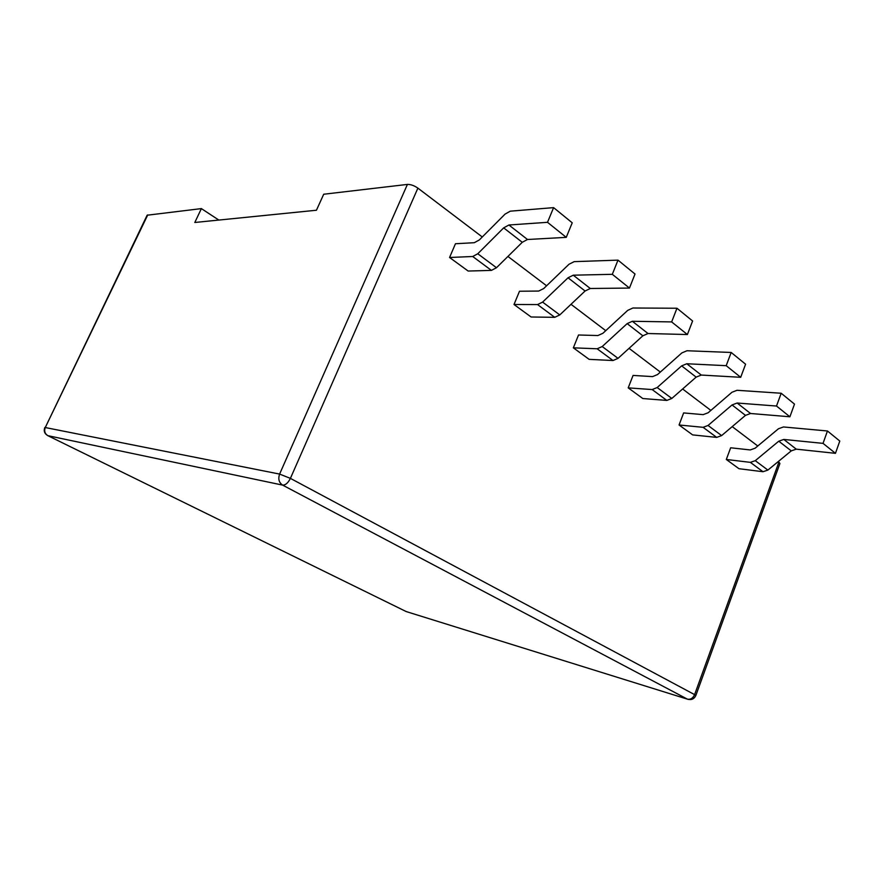 <?xml version="1.0" encoding="UTF-8"?>
<svg xmlns="http://www.w3.org/2000/svg" width="884" height="884" viewBox="0 0 884 884"><rect width="100%" height="100%" fill="white"/><g stroke="black" fill="none" stroke-linecap="round" stroke-linejoin="round"><path stroke-width="1.33" d="M47.493 435.481L47.891 435.679C44.852 433.768 43.979 431.06 45.272 427.536L147.142 215.221L201.386 208.602L218.834 220.072M147.772 214.9L45.272 427.536L279.609 474.078C277.952 478.929 278.957 482.598 282.615 485.106C285.488 485.206 288.085 482.962 290.405 478.377L279.609 474.078L407.413 184.413C410.684 184.336 414.176 185.574 417.889 188.126L482.277 236.978M407.413 184.413L323.71 194.237L316.439 210.237L194.811 222.481L201.386 208.602M778.926 462.056L779.909 463.525L695.841 695.531L694.603 694.625L778.926 462.056L778.263 461.547M757.776 446L732.217 426.618M710.858 410.408L682.625 388.982M660.337 372.076L629.054 348.34M605.75 330.66L571.009 304.306M546.588 285.775L507.924 256.437M652.182 389.568L657.177 387.535L681.641 365.877L686.791 363.755L701.277 375.059L696.15 377.125L671.818 398.452L666.834 400.43L642.834 398.54L628.204 387.866L652.182 389.568L666.834 400.43M686.791 363.755L726.195 365.678L731.178 352.462L686.99 350.749L681.873 352.904L657.541 374.551L652.58 376.606L633.077 375.424L628.204 387.866M731.178 352.462L745.588 364.208L740.693 377.302L701.277 375.059M726.195 365.678L740.693 377.302M632.336 321.279L671.652 321.92L676.967 308.24L632.878 308.008L627.717 310.372L602.91 333.279L597.904 335.544L578.523 334.992L573.351 347.832L589.142 359.357L613.01 360.528L597.164 348.782L602.203 346.55L627.154 323.621L632.336 321.279L648.027 333.522L642.856 335.798L618.038 358.351L613.01 360.528M573.252 275.189L612.314 274.316L617.993 260.139L574.18 261.642L568.987 264.261L543.704 288.56L538.676 291.057L519.505 291.234L514.002 304.505L531.107 316.991L554.732 317.323L537.549 304.571L542.599 302.107L568.036 277.786L573.252 275.189L590.291 288.493L585.086 291.002L559.782 314.925L554.732 317.323M508.908 225L547.505 222.315L553.605 207.63L510.289 211.177L505.084 214.083L479.327 239.94L474.299 242.702L455.459 243.741L449.569 257.487L468.155 271.045L491.427 270.382L472.708 256.504L477.769 253.763L503.67 227.873L508.908 225L527.494 239.498L522.267 242.293L496.488 267.719L491.427 270.382M737.134 403.027L776.506 406.032L781.191 393.247L737.046 390.286L731.985 392.253L708.128 412.762L703.2 414.64L683.641 412.927L679.056 424.983L692.636 434.895L716.692 437.392L703.1 427.326L708.051 425.469L732.04 404.949L737.134 403.027L750.549 413.491L745.477 415.369L721.631 435.591L716.692 437.392M783.81 439.436L823.037 443.37L827.457 430.983L783.478 426.961L778.472 428.751L755.091 448.232L750.218 449.945L730.659 447.779L726.316 459.47L738.958 468.708L763.002 471.724L750.361 462.365L755.268 460.674L778.771 441.193L783.81 439.436L796.274 449.16L791.257 450.873L767.887 470.089L763.002 471.724M573.351 347.832L597.164 348.782M676.967 308.24L692.603 320.991L687.387 334.539L648.027 333.522M671.652 321.92L687.387 334.539M514.002 304.505L537.549 304.571M617.993 260.139L635.021 274.029L629.452 288.062L590.291 288.493M612.314 274.316L629.452 288.062M449.569 257.487L472.708 256.504M553.605 207.63L572.224 222.812L566.246 237.354L527.494 239.498M547.505 222.315L566.246 237.354M679.056 424.983L703.1 427.326M781.191 393.247L794.495 404.11L789.898 416.784L750.549 413.491M776.506 406.032L789.898 416.784M726.316 459.47L750.361 462.365M827.457 430.983L839.8 441.05L835.457 453.326L796.274 449.16M823.037 443.37L835.457 453.326M417.889 188.126L290.405 478.377L694.603 694.625C692.957 698.216 690.57 699.719 687.443 699.156L688.382 699.454M407.093 611.839L405.668 611.297M44.786 427.547C43.515 431.06 44.554 433.768 47.891 435.679L406.198 611.562L687.443 699.156L282.615 485.106L47.891 435.679L406.198 611.562L687.443 699.156C691.332 700.272 694.128 699.056 695.841 695.531M671.818 398.452L657.177 387.535M681.641 365.877L696.15 377.125M627.154 323.621L642.856 335.798M618.038 358.351L602.203 346.55M568.036 277.786L585.086 291.002M559.782 314.925L542.599 302.107M496.488 267.719L477.769 253.763M503.67 227.873L522.267 242.293M732.04 404.949L745.477 415.369M721.631 435.591L708.051 425.469M767.887 470.089L755.268 460.674M778.771 441.193L791.257 450.873"/></g></svg>
